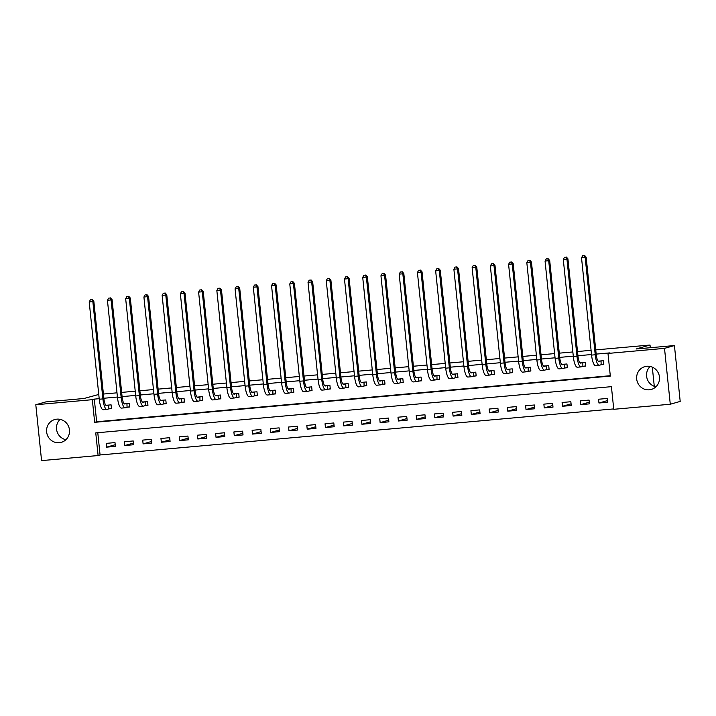 <?xml version="1.0" encoding="UTF-8"?>
<svg xmlns="http://www.w3.org/2000/svg" width="716" height="716" viewBox="0 0 716 716"><rect width="100%" height="100%" fill="white"/><g stroke="black" fill="none" stroke-linecap="round" stroke-linejoin="round"><path stroke-width="1.07" d="M56.797 419.164A11.85 11.411 74.1 0 1 61.263 442.345A11.85 11.411 74.1 0 1 46.791 433.028A11.85 11.411 74.1 0 1 56.797 419.164M646.852 366.261A11.85 11.411 74.1 0 1 651.318 389.432A11.85 11.411 74.1 0 1 636.846 380.115A11.85 11.411 74.1 0 1 646.852 366.261M595.739 349.9L650.021 345.031L636.139 348.978L674.427 345.551L680.2 401.416L670.283 404.236L613.755 409.301L611.419 386.658L95.756 432.894L98.101 455.537L41.573 460.612L35.8 404.746L92.328 399.68L94.664 422.324L610.327 376.088L607.982 353.435L664.511 348.37L670.283 404.236M97.779 432.715L100.079 454.973L613.719 408.917M100.079 454.973L98.101 455.537M607.32 398.445L598.567 399.233L598.952 403.01L607.705 402.222L607.32 398.445M589.08 400.083L580.327 400.87L580.721 404.638L589.474 403.86L589.08 400.083M570.849 401.721L562.096 402.499L562.49 406.276L571.243 405.489L570.849 401.721M552.618 403.35L543.865 404.137L544.25 407.914L553.003 407.127L552.618 403.35M534.378 404.988L525.625 405.775L526.018 409.543L534.771 408.764L534.378 404.988M516.147 406.625L507.393 407.404L507.787 411.181L516.54 410.393L516.147 406.625M497.915 408.254L489.162 409.042L489.547 412.819L498.3 412.031L497.915 408.254M479.675 409.892L470.922 410.68L471.316 414.448L480.069 413.669L479.675 409.892M461.444 411.53L452.691 412.309L453.085 416.085L461.838 415.298L461.444 411.53M443.213 413.159L434.46 413.946L434.845 417.723L443.598 416.936L443.213 413.159M424.973 414.797L416.22 415.584L416.614 419.352L425.367 418.574L424.973 414.797M406.742 416.435L397.989 417.213L398.382 420.99L407.135 420.202L406.742 416.435M388.511 418.063L379.757 418.851L380.142 422.628L388.895 421.84L388.511 418.063M370.27 419.701L361.517 420.489L361.911 424.257L370.664 423.478L370.27 419.701M352.039 421.339L343.286 422.118L343.68 425.895L352.433 425.107L352.039 421.339M333.808 422.968L325.055 423.756L325.44 427.533L334.193 426.745L333.808 422.968M315.568 424.606L306.815 425.394L307.209 429.17L315.962 428.383L315.568 424.606M297.337 426.244L288.584 427.022L288.978 430.799L297.731 430.021L297.337 426.244M279.106 427.873L270.353 428.66L270.738 432.437L279.491 431.65L279.106 427.873M260.866 429.51L252.113 430.298L252.506 434.075L261.259 433.287L260.866 429.51M242.635 431.148L233.881 431.936L234.275 435.704L243.028 434.925L242.635 431.148M224.403 432.777L215.65 433.565L216.035 437.342L224.788 436.554L224.403 432.777M206.163 434.415L197.419 435.203L197.804 438.98L206.557 438.192L206.163 434.415M187.932 436.053L179.179 436.841L179.573 440.608L188.326 439.83L187.932 436.053M169.701 437.691L160.948 438.469L161.333 442.246L170.086 441.459L169.701 437.691M151.461 439.32L142.717 440.107L143.102 443.884L151.855 443.097L151.461 439.32M133.23 440.958L124.477 441.745L124.87 445.513L133.624 444.734L133.23 440.958M114.999 442.595L106.245 443.374L106.63 447.151L115.383 446.363L114.999 442.595M607.982 353.435L609.969 352.872L596.177 354.107M591.523 354.527L577.946 355.745M573.283 356.165L559.706 357.382M555.052 357.794L541.475 359.02M536.821 359.432L523.244 360.649M518.581 361.07L505.004 362.287M500.35 362.708L486.773 363.925M482.119 364.337L468.541 365.554M463.878 365.974L450.301 367.192M445.647 367.612L432.07 368.83M427.416 369.241L413.839 370.458M409.176 370.879L395.599 372.096M390.945 372.517L377.368 373.734M372.714 374.146L359.137 375.363M354.474 375.784L340.897 377.001M336.243 377.421L322.665 378.639M318.011 379.05L304.434 380.268M299.771 380.688L286.194 381.905M281.54 382.326L267.963 383.543M263.309 383.955L249.732 385.172M245.069 385.593L231.501 386.81M226.838 387.231L213.261 388.448M208.607 388.86L195.029 390.077M190.367 390.497L176.798 391.715M172.135 392.135L158.558 393.353M153.904 393.764L140.327 394.99M135.664 395.402L122.096 396.619M117.433 397.04L103.856 398.257M99.202 398.678L94.306 399.116L96.651 421.76L610.283 375.703M601.431 364.686L603.803 364.471L603.418 360.703L598.218 361.168M583.191 366.324L585.572 366.109L585.178 362.332L579.987 362.797M564.96 367.961L567.341 367.747L566.947 363.97L561.747 364.435M546.729 369.59L549.1 369.375L548.716 365.608L543.516 366.073M528.489 371.228L530.869 371.013L530.484 367.236L525.284 367.711M510.257 372.866L512.638 372.651L512.244 368.874L507.044 369.34M492.026 374.495L494.398 374.289L494.013 370.512L488.813 370.978M473.786 376.133L476.167 375.918L475.782 372.141L470.582 372.615M455.555 377.771L457.936 377.556L457.542 373.779L452.342 374.244M437.324 379.399L439.696 379.194L439.311 375.417L434.111 375.882M419.084 381.037L421.464 380.822L421.08 377.055L415.88 377.52M400.853 382.675L403.233 382.46L402.84 378.683L397.64 379.149M382.621 384.304L384.993 384.098L384.608 380.321L379.408 380.787M364.381 385.942L366.762 385.727L366.377 381.959L361.177 382.425M346.15 387.58L348.531 387.365L348.137 383.588L342.937 384.053M327.919 389.218L330.291 389.003L329.906 385.226L324.706 385.691M309.679 390.846L312.06 390.632L311.675 386.864L306.475 387.329M291.448 392.484L293.829 392.27L293.435 388.493L288.235 388.958M273.217 394.122L275.588 393.907L275.204 390.13L270.004 390.596M254.977 395.751L257.357 395.536L256.972 391.768L251.772 392.234M236.745 397.389L239.126 397.174L238.732 393.397L233.532 393.863M218.514 399.027L220.895 398.812L220.501 395.035L215.301 395.5M200.274 400.656L202.655 400.441L202.27 396.673L197.07 397.138M182.043 402.294L184.424 402.079L184.03 398.302L178.83 398.767M163.812 403.931L166.193 403.717L165.799 399.94L160.599 400.405M145.572 405.56L147.952 405.346L147.568 401.578L142.368 402.043M127.341 407.198L129.721 406.983L129.328 403.206L124.128 403.681M109.109 408.836L111.49 408.621L111.096 404.844L105.896 405.31M35.8 404.746L45.717 401.927L84.005 398.49L98.763 394.462M103.426 394.042L116.994 392.824M121.657 392.404L135.234 391.187M139.889 390.775L153.466 389.558M158.129 389.137L171.697 387.92M176.36 387.499L189.937 386.282M194.591 385.87L208.168 384.653M212.831 384.232L226.399 383.015M231.062 382.595L244.639 381.377M249.293 380.957L262.87 379.74M267.533 379.328L281.102 378.111M285.765 377.69L299.342 376.473M303.996 376.052L317.573 374.835M322.227 374.423L335.804 373.206M340.467 372.785L354.044 371.568M358.698 371.148L372.275 369.93M376.929 369.519L390.506 368.301M395.169 367.881L408.747 366.664M413.4 366.243L426.978 365.026M431.632 364.614L445.209 363.397M449.872 362.976L463.449 361.759M468.103 361.338L481.68 360.121M486.334 359.709L499.911 358.492M504.574 358.072L518.151 356.854M522.805 356.434L536.382 355.217M541.036 354.805L554.614 353.588M559.277 353.167L572.854 351.95M577.508 351.529L591.085 350.312M654.281 386.318L652.303 367.147M650.298 347.707L650.021 345.031M674.427 345.551L664.511 348.37M94.306 399.116L92.328 399.68M96.651 421.76L94.664 422.324M607.535 400.566L598.952 403.01M115.213 444.708L106.63 447.151M133.453 443.07L124.87 445.513M151.685 441.441L143.102 443.884M169.916 439.803L161.333 442.246M188.156 438.165L179.573 440.608M206.387 436.536L197.804 438.98M224.618 434.898L216.035 437.342M242.858 433.261L234.275 435.704M261.089 431.632L252.506 434.075M279.321 429.994L270.738 432.437M297.561 428.356L288.978 430.799M315.792 426.727L307.209 429.17M334.023 425.089L325.44 427.533M352.254 423.451L343.68 425.895M370.494 421.822L361.911 424.257M388.725 420.185L380.142 422.628M406.957 418.547L398.382 420.99M425.197 416.918L416.614 419.352M443.428 415.28L434.845 417.723M461.659 413.642L453.085 416.085M479.899 412.004L471.316 414.448M498.13 410.375L489.547 412.819M516.361 408.738L507.787 411.181M534.601 407.1L526.018 409.543M552.833 405.471L544.25 407.914M571.064 403.833L562.49 406.276M589.304 402.195L580.721 404.638M655.919 386.792A11.85 11.411 74.1 0 1 650.128 366.458M65.872 439.705A11.85 11.411 74.1 0 1 60.081 419.361M600.751 360.962L598.979 361.464A7.599 2.032 -95.1 0 1 598.88 361.482A7.599 2.032 -95.1 0 1 596.213 354.483L586.162 257.169L585.169 257.456L595.229 354.76A11.402 3.043 84.9 0 0 599.22 365.267A11.402 3.043 84.9 0 0 599.373 365.241L601.136 364.739L601.037 360.918M603.785 364.292L601.136 364.739M584.167 255.505L582.708 255.63L584.167 255.505L585.169 257.456L581.526 257.778L591.577 355.091A11.402 3.043 84.9 0 0 595.569 365.599L599.22 365.267M581.526 257.778L582.708 255.63M584.569 255.388L586.162 257.169M582.511 362.6L580.748 363.101A7.599 2.032 -95.1 0 1 580.64 363.119A7.599 2.032 -95.1 0 1 577.982 356.112L567.922 258.807L566.938 259.085L576.989 356.398A11.402 3.043 84.9 0 0 580.98 366.905A11.402 3.043 84.9 0 0 581.132 366.878L582.905 366.368L582.806 362.547M585.554 365.93L582.905 366.368M565.935 257.134L564.477 257.268L565.935 257.134L566.938 259.085L563.286 259.416L573.346 356.729A11.402 3.043 84.9 0 0 577.338 367.227L580.98 366.905M563.286 259.416L564.477 257.268M566.329 257.026L567.922 258.807M564.28 364.229L562.508 364.739A7.599 2.032 -95.1 0 1 562.409 364.757A7.599 2.032 -95.1 0 1 559.751 357.749L549.691 260.436L548.698 260.722L558.757 358.036A11.402 3.043 84.9 0 0 562.749 368.534A11.402 3.043 84.9 0 0 562.901 368.507L564.664 368.006L564.566 364.184M567.323 367.559L564.664 368.006M547.704 258.771L546.245 258.906L547.704 258.771L548.698 260.722L545.055 261.054L555.106 358.358A11.402 3.043 84.9 0 0 559.107 368.865L562.749 368.534M545.055 261.054L546.245 258.906M548.098 258.664L549.691 260.436M546.048 365.867L544.276 366.368A7.599 2.032 -95.1 0 1 544.178 366.386A7.599 2.032 -95.1 0 1 541.511 359.387L531.46 262.074L530.466 262.36L540.526 359.665A11.402 3.043 84.9 0 0 544.518 370.172A11.402 3.043 84.9 0 0 544.67 370.145L546.433 369.644L546.335 365.822M549.082 369.196L546.433 369.644M529.464 260.409L528.005 260.535L529.464 260.409L530.466 262.36L526.824 262.683L536.875 359.996A11.402 3.043 84.9 0 0 540.866 370.503L544.518 370.172M526.824 262.683L528.005 260.535M529.867 260.293L531.46 262.074M527.808 367.505L526.045 368.006A7.599 2.032 -95.1 0 1 525.938 368.024A7.599 2.032 -95.1 0 1 523.28 361.016L513.22 263.712L512.235 263.989L522.286 361.303A11.402 3.043 84.9 0 0 526.278 371.81A11.402 3.043 84.9 0 0 526.43 371.783L528.202 371.273L528.104 367.451M530.851 370.834L528.202 371.273M511.233 262.047L509.774 262.172L511.233 262.047L512.235 263.989L508.584 264.32L518.644 361.634A11.402 3.043 84.9 0 0 522.635 372.132L526.278 371.81M508.584 264.32L509.774 262.172M511.627 261.931L513.22 263.712M509.577 369.134L507.805 369.644A7.599 2.032 -95.1 0 1 507.707 369.662A7.599 2.032 -95.1 0 1 505.048 362.654L494.989 265.341L493.995 265.627L504.055 362.94A11.402 3.043 84.9 0 0 508.047 373.448A11.402 3.043 84.9 0 0 508.199 373.412L509.971 372.911L509.864 369.089M512.62 372.463L509.971 372.911M493.002 263.676L491.543 263.81L493.002 263.676L493.995 265.627L490.353 265.958L500.403 363.263A11.402 3.043 84.9 0 0 504.404 373.77L508.047 373.448M490.353 265.958L491.543 263.81M493.396 263.569L494.989 265.341M491.346 370.772L489.574 371.273A7.599 2.032 -95.1 0 1 489.476 371.291A7.599 2.032 -95.1 0 1 486.808 364.292L476.758 266.978L475.764 267.265L485.824 364.569A11.402 3.043 84.9 0 0 489.816 375.077A11.402 3.043 84.9 0 0 489.968 375.05L491.731 374.549L491.632 370.727M494.38 374.101L491.731 374.549M474.762 265.314L473.303 265.448L474.762 265.314L475.764 267.265L472.121 267.587L482.172 364.9A11.402 3.043 84.9 0 0 486.164 375.408L489.816 375.077M472.121 267.587L473.303 265.448M475.164 265.197L476.758 266.978M473.106 372.41L471.343 372.911A7.599 2.032 -95.1 0 1 471.235 372.929A7.599 2.032 -95.1 0 1 468.577 365.93L458.517 268.616L457.533 268.894L467.584 366.207A11.402 3.043 84.9 0 0 471.575 376.714A11.402 3.043 84.9 0 0 471.728 376.688L473.5 376.177L473.401 372.356M476.149 375.739L473.5 376.177M456.531 266.952L455.072 267.077L456.531 266.952L457.533 268.894L453.881 269.225L463.941 366.538A11.402 3.043 84.9 0 0 467.933 377.037L471.575 376.714M453.881 269.225L455.072 267.077M456.924 266.835L458.517 268.616M454.875 374.038L453.103 374.549A7.599 2.032 -95.1 0 1 453.004 374.566A7.599 2.032 -95.1 0 1 450.346 367.559L440.286 270.254L439.293 270.532L449.353 367.845A11.402 3.043 84.9 0 0 453.344 378.352A11.402 3.043 84.9 0 0 453.497 378.317L455.269 377.815L455.161 373.994M457.918 377.368L455.269 377.815M438.299 268.581L436.841 268.715L438.299 268.581L439.293 270.532L435.65 270.863L445.701 368.167A11.402 3.043 84.9 0 0 449.702 378.675L453.344 378.352M435.65 270.863L436.841 268.715M438.693 268.473L440.286 270.254M436.644 375.676L434.872 376.177A7.599 2.032 -95.1 0 1 434.773 376.195A7.599 2.032 -95.1 0 1 432.106 369.196L422.055 271.883L421.062 272.17L431.122 369.474A11.402 3.043 84.9 0 0 435.113 379.981A11.402 3.043 84.9 0 0 435.265 379.954L437.029 379.453L436.93 375.632M439.678 379.006L437.029 379.453M420.059 270.218L418.6 270.353L420.059 270.218L421.062 272.17L417.419 272.492L427.47 369.805A11.402 3.043 84.9 0 0 431.462 380.312L435.113 379.981M417.419 272.492L418.6 270.353M420.462 270.102L422.055 271.883M418.404 377.314L416.64 377.815A7.599 2.032 -95.1 0 1 416.533 377.833A7.599 2.032 -95.1 0 1 413.875 370.834L403.815 273.521L402.831 273.798L412.881 371.112A11.402 3.043 84.9 0 0 416.873 381.619A11.402 3.043 84.9 0 0 417.025 381.592L418.797 381.091L418.699 377.26M421.447 380.644L418.797 381.091M401.828 271.856L400.369 271.982L401.828 271.856L402.831 273.798L399.179 274.13L409.239 371.443A11.402 3.043 84.9 0 0 413.23 381.941L416.873 381.619M399.179 274.13L400.369 271.982M402.222 271.74L403.815 273.521M400.172 378.943L398.4 379.453A7.599 2.032 -95.1 0 1 398.302 379.471A7.599 2.032 -95.1 0 1 395.644 372.463L385.584 275.159L384.59 275.436L394.65 372.75A11.402 3.043 84.9 0 0 398.642 383.257A11.402 3.043 84.9 0 0 398.794 383.221L400.566 382.72L400.459 378.898M403.215 382.272L400.566 382.72M383.597 273.485L382.138 273.619L383.597 273.485L384.59 275.436L380.948 275.767L390.999 373.072A11.402 3.043 84.9 0 0 394.999 383.579L398.642 383.257M380.948 275.767L382.138 273.619M383.991 273.378L385.584 275.159M381.941 380.581L380.169 381.082A7.599 2.032 -95.1 0 1 380.071 381.1A7.599 2.032 -95.1 0 1 377.404 374.101L367.353 276.788L366.359 277.074L376.419 374.379A11.402 3.043 84.9 0 0 380.411 384.886A11.402 3.043 84.9 0 0 380.563 384.859L382.326 384.358L382.228 380.536M384.975 383.91L382.326 384.358M365.357 275.123L363.898 275.257L365.357 275.123L366.359 277.074L362.717 277.396L372.767 374.71A11.402 3.043 84.9 0 0 376.759 385.217L380.411 384.886M362.717 277.396L363.898 275.257M365.76 275.007L367.353 276.788M363.701 382.219L361.938 382.72A7.599 2.032 -95.1 0 1 361.831 382.738A7.599 2.032 -95.1 0 1 359.172 375.739L349.113 278.426L348.128 278.703L358.179 376.016A11.402 3.043 84.9 0 0 362.171 386.524A11.402 3.043 84.9 0 0 362.323 386.497L364.095 385.996L363.996 382.165M366.744 385.548L364.095 385.996M347.126 276.761L345.667 276.886L347.126 276.761L348.128 278.703L344.477 279.034L354.536 376.348A11.402 3.043 84.9 0 0 358.528 386.855L362.171 386.524M344.477 279.034L345.667 276.886M347.52 276.645L349.113 278.426M345.47 383.857L343.698 384.358A7.599 2.032 -95.1 0 1 343.599 384.376A7.599 2.032 -95.1 0 1 340.941 377.368L330.882 280.063L329.888 280.341L339.948 377.654A11.402 3.043 84.9 0 0 343.94 388.161A11.402 3.043 84.9 0 0 344.092 388.126L345.864 387.625L345.756 383.803M348.513 387.177L345.864 387.625M328.895 278.39L327.436 278.524L328.895 278.39L329.888 280.341L326.245 280.672L336.296 377.976A11.402 3.043 84.9 0 0 340.297 388.484L343.94 388.161M326.245 280.672L327.436 278.524M329.288 278.282L330.882 280.063M327.239 385.485L325.467 385.987A7.599 2.032 -95.1 0 1 325.368 386.014A7.599 2.032 -95.1 0 1 322.701 379.006L312.65 281.692L311.657 281.979L321.717 379.292A11.402 3.043 84.9 0 0 325.708 389.79A11.402 3.043 84.9 0 0 325.861 389.764L327.624 389.262L327.525 385.441M330.273 388.815L327.624 389.262M310.655 280.028L309.196 280.162L310.655 280.028L311.657 281.979L308.014 282.301L318.065 379.614A11.402 3.043 84.9 0 0 322.057 390.122L325.708 389.79M308.014 282.301L309.196 280.162M311.057 279.911L312.65 281.692M308.999 387.123L307.236 387.625A7.599 2.032 -95.1 0 1 307.128 387.642A7.599 2.032 -95.1 0 1 304.47 380.644L294.419 283.33L293.426 283.617L303.477 380.921A11.402 3.043 84.9 0 0 307.468 391.428A11.402 3.043 84.9 0 0 307.62 391.401L309.393 390.9L309.294 387.07M312.042 390.453L309.393 390.9M292.423 281.665L290.965 281.791L292.423 281.665L293.426 283.617L289.774 283.939L299.834 381.252A11.402 3.043 84.9 0 0 303.826 391.759L307.468 391.428M289.774 283.939L290.965 281.791M292.817 281.549L294.419 283.33M290.768 388.761L289.004 389.262A7.599 2.032 -95.1 0 1 288.897 389.28A7.599 2.032 -95.1 0 1 286.239 382.272L276.179 284.968L275.186 285.245L285.245 382.559A11.402 3.043 84.9 0 0 289.237 393.066A11.402 3.043 84.9 0 0 289.389 393.039L291.161 392.529L291.054 388.707M293.811 392.091L291.161 392.529M274.192 283.294L272.733 283.429L274.192 283.294L275.186 285.245L271.543 285.577L281.603 382.881A11.402 3.043 84.9 0 0 285.595 393.388L289.237 393.066M271.543 285.577L272.733 283.429M274.586 283.187L276.179 284.968M272.536 390.39L270.764 390.891A7.599 2.032 -95.1 0 1 270.666 390.918A7.599 2.032 -95.1 0 1 267.999 383.91L257.948 286.597L256.955 286.883L267.014 384.197A11.402 3.043 84.9 0 0 271.006 394.695A11.402 3.043 84.9 0 0 271.158 394.668L272.921 394.167L272.823 390.345M275.57 393.719L272.921 394.167M255.952 284.932L254.493 285.066L255.952 284.932L256.955 286.883L253.312 287.205L263.363 384.519A11.402 3.043 84.9 0 0 267.354 395.026L271.006 394.695M253.312 287.205L254.493 285.066M256.355 284.816L257.948 286.597M254.296 392.028L252.533 392.529A7.599 2.032 -95.1 0 1 252.435 392.547A7.599 2.032 -95.1 0 1 249.768 385.548L239.717 288.235L238.723 288.521L248.774 385.826A11.402 3.043 84.9 0 0 252.766 396.333A11.402 3.043 84.9 0 0 252.918 396.306L254.69 395.805L254.592 391.974M257.339 395.357L254.69 395.805M237.721 286.57L236.262 286.695L237.721 286.57L238.723 288.521L235.072 288.843L245.132 386.157A11.402 3.043 84.9 0 0 249.123 396.664L252.766 396.333M235.072 288.843L236.262 286.695M238.115 286.454L239.717 288.235M236.065 393.666L234.302 394.167A7.599 2.032 -95.1 0 1 234.195 394.185A7.599 2.032 -95.1 0 1 231.536 387.177L221.477 289.873L220.483 290.15L230.543 387.463A11.402 3.043 84.9 0 0 234.535 397.971A11.402 3.043 84.9 0 0 234.687 397.944L236.459 397.434L236.352 393.612M239.108 396.995L236.459 397.434M219.49 288.199L218.031 288.333L219.49 288.199L220.483 290.15L216.841 290.481L226.9 387.786A11.402 3.043 84.9 0 0 230.892 398.293L234.535 397.971M216.841 290.481L218.031 288.333M219.884 288.092L221.477 289.873M217.834 395.295L216.062 395.805A7.599 2.032 -95.1 0 1 215.964 395.823A7.599 2.032 -95.1 0 1 213.296 388.815L203.246 291.502L202.252 291.788L212.312 389.101A11.402 3.043 84.9 0 0 216.304 399.6A11.402 3.043 84.9 0 0 216.456 399.573L218.219 399.072L218.12 395.25M220.868 398.624L218.219 399.072M201.25 289.837L199.791 289.971L201.25 289.837L202.252 291.788L198.609 292.11L208.66 389.423A11.402 3.043 84.9 0 0 212.652 399.931L216.304 399.6M198.609 292.11L199.791 289.971M201.652 289.729L203.246 291.502M199.594 396.933L197.831 397.434A7.599 2.032 -95.1 0 1 197.732 397.452A7.599 2.032 -95.1 0 1 195.065 390.453L185.014 293.139L184.021 293.426L194.072 390.73A11.402 3.043 84.9 0 0 198.064 401.237A11.402 3.043 84.9 0 0 198.216 401.211L199.988 400.709L199.889 396.888M202.637 400.262L199.988 400.709M183.019 291.475L181.56 291.6L183.019 291.475L184.021 293.426L180.369 293.748L190.429 391.061A11.402 3.043 84.9 0 0 194.421 401.569L198.064 401.237M180.369 293.748L181.56 291.6M183.412 291.358L185.014 293.139M181.363 398.57L179.6 399.072A7.599 2.032 -95.1 0 1 179.492 399.089A7.599 2.032 -95.1 0 1 176.834 392.082L166.774 294.777L165.781 295.055L175.841 392.368A11.402 3.043 84.9 0 0 179.832 402.875A11.402 3.043 84.9 0 0 179.984 402.848L181.757 402.338L181.649 398.517M184.406 401.9L181.757 402.338M164.787 293.104L163.329 293.238L164.787 293.104L165.781 295.055L162.138 295.386L172.198 392.699A11.402 3.043 84.9 0 0 176.19 403.197L179.832 402.875M162.138 295.386L163.329 293.238M165.181 292.996L166.774 294.777M163.132 400.199L161.36 400.709A7.599 2.032 -95.1 0 1 161.261 400.727A7.599 2.032 -95.1 0 1 158.594 393.719L148.543 296.406L147.55 296.692L157.609 394.006A11.402 3.043 84.9 0 0 161.601 404.504A11.402 3.043 84.9 0 0 161.753 404.477L163.516 403.976L163.418 400.155M166.166 403.529L163.516 403.976M146.547 294.741L145.088 294.876L146.547 294.741L147.55 296.692L143.907 297.024L153.958 394.328A11.402 3.043 84.9 0 0 157.95 404.835L161.601 404.504M143.907 297.024L145.088 294.876M146.95 294.634L148.543 296.406M144.892 401.837L143.128 402.338A7.599 2.032 -95.1 0 1 143.03 402.356A7.599 2.032 -95.1 0 1 140.363 395.357L130.312 298.044L129.319 298.33L139.369 395.635A11.402 3.043 84.9 0 0 143.361 406.142A11.402 3.043 84.9 0 0 143.513 406.115L145.285 405.614L145.187 401.792M147.935 405.166L145.285 405.614M128.316 296.379L126.857 296.505L128.316 296.379L129.319 298.33L125.667 298.653L135.727 395.966A11.402 3.043 84.9 0 0 139.718 406.473L143.361 406.142M125.667 298.653L126.857 296.505M128.71 296.263L130.312 298.044M126.66 403.475L124.897 403.976A7.599 2.032 -95.1 0 1 124.79 403.994A7.599 2.032 -95.1 0 1 122.132 396.986L112.072 299.682L111.078 299.959L121.138 397.273A11.402 3.043 84.9 0 0 125.13 407.78A11.402 3.043 84.9 0 0 125.282 407.753L127.054 407.243L126.947 403.421M129.703 406.804L127.054 407.243M110.085 298.017L108.626 298.142L110.085 298.017L111.078 299.959L107.436 300.29L117.496 397.604A11.402 3.043 84.9 0 0 121.487 408.102L125.13 407.78M107.436 300.29L108.626 298.142M110.479 297.901L112.072 299.682M108.429 405.104L106.657 405.614A7.599 2.032 -95.1 0 1 106.559 405.632A7.599 2.032 -95.1 0 1 103.892 398.624L93.841 301.311L92.847 301.597L102.907 398.91A11.402 3.043 84.9 0 0 106.899 409.418A11.402 3.043 84.9 0 0 107.051 409.382L108.814 408.881L108.716 405.059M111.463 408.433L108.814 408.881M91.845 299.646L90.386 299.78L91.845 299.646L92.847 301.597L89.205 301.928L99.256 399.233A11.402 3.043 84.9 0 0 103.247 409.74L106.899 409.418M89.205 301.928L90.386 299.78M92.248 299.539L93.841 301.311M595.229 354.76L591.577 355.091M576.989 356.398L573.346 356.729M558.757 358.036L555.106 358.358M540.526 359.665L536.875 359.996M522.286 361.303L518.644 361.634M504.055 362.94L500.403 363.263M485.824 364.569L482.172 364.9M467.584 366.207L463.941 366.538M449.353 367.845L445.701 368.167M431.122 369.474L427.47 369.805M412.881 371.112L409.239 371.443M394.65 372.75L390.999 373.072M376.419 374.379L372.767 374.71M358.179 376.016L354.536 376.348M339.948 377.654L336.296 377.976M321.717 379.292L318.065 379.614M303.477 380.921L299.834 381.252M285.245 382.559L281.603 382.881M267.014 384.197L263.363 384.519M248.774 385.826L245.132 386.157M230.543 387.463L226.9 387.786M212.312 389.101L208.66 389.423M194.072 390.73L190.429 391.061M175.841 392.368L172.198 392.699M157.609 394.006L153.958 394.328M139.369 395.635L135.727 395.966M121.138 397.273L117.496 397.604M102.907 398.91L99.256 399.233"/></g></svg>
